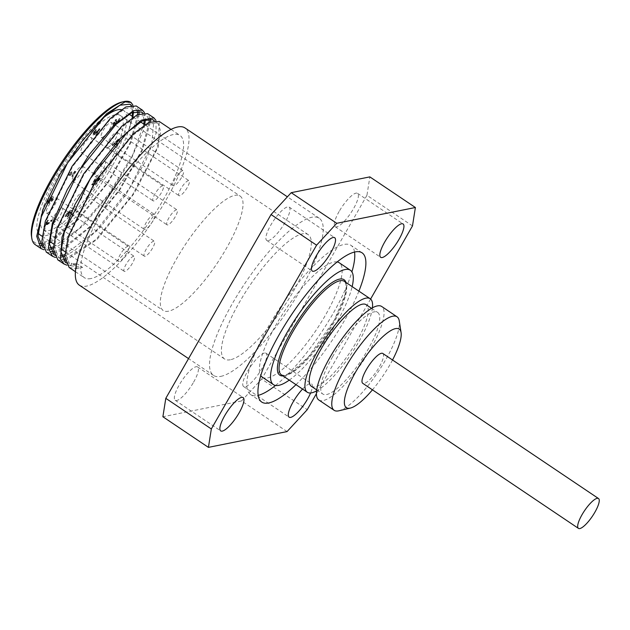 <?xml version="1.0" encoding="UTF-8"?>
<svg xmlns="http://www.w3.org/2000/svg" width="630" height="630" viewBox="0 0 630 630"><rect width="100%" height="100%" fill="white"/><g stroke="black" fill="none" stroke-linecap="round" stroke-linejoin="round"><path stroke-width="0.47" stroke-dasharray="3.15 2.36" d="M382.812 353.461A17.986 4.804 -56.1 0 1 376.764 371.062A17.986 4.804 -56.1 0 1 362.738 383.308M287.067 431.581L241.534 400.956L162.887 416.745M412.477 225.926L366.943 195.3L369.857 176.888M366.943 195.3L261.686 379.079L307.227 409.705M241.534 400.956L261.686 379.079M220.807 376.37A94.713 25.31 123.9 0 0 294.139 300.494A94.713 25.31 123.9 0 0 319.229 218.232A94.713 25.31 123.9 0 0 245.369 282.689A94.713 25.31 123.9 0 0 213.515 375.409A94.713 25.31 123.9 0 0 220.807 376.37M268.278 240.621A20.081 5.363 123.9 0 0 283.831 224.532A20.081 5.363 123.9 0 0 289.146 207.089A20.081 5.363 123.9 0 0 273.491 220.76A20.081 5.363 123.9 0 0 266.734 240.416A20.081 5.363 123.9 0 0 268.278 240.621M193.607 382.166A20.081 5.363 123.9 0 0 197.592 366.951A20.081 5.363 123.9 0 0 181.936 380.622A20.081 5.363 123.9 0 0 175.179 400.278A20.081 5.363 123.9 0 0 193.607 382.166M264.458 353.013A20.081 5.363 123.9 0 0 248.913 369.101A20.081 5.363 123.9 0 0 243.597 386.544A20.081 5.363 123.9 0 0 259.253 372.873A20.081 5.363 123.9 0 0 266.01 353.217A20.081 5.363 123.9 0 0 264.458 353.013M339.137 211.467A20.081 5.363 123.9 0 0 335.144 226.682A20.081 5.363 123.9 0 0 350.808 213.019A20.081 5.363 123.9 0 0 357.564 193.355A20.081 5.363 123.9 0 0 339.137 211.467M370.598 299.053L316.41 393.663M358.887 291.139A89.917 24.027 -56.1 0 1 295.998 384.647M302.565 389.064A20.081 5.363 -56.1 0 1 309.999 383.639A20.081 5.363 -56.1 0 1 311.543 383.843A20.081 5.363 -56.1 0 1 310.59 392.978M69.142 267.459L76.222 268.663L77.23 266.899L72.103 263.45L77.451 263.986L71.096 265.214L66.938 265.191M64.984 259.276L95.91 239.589L132.56 194.82L157.13 147.963L160.784 131.599L157.91 123.086L147.979 124.079L132.56 135.568L95.571 181.936L69.434 235.62L66.055 255.189L70.316 265.718L82.585 267.435L77.451 263.986M65.701 262.584L72.103 263.45L71.096 265.214M76.222 268.663L82.585 267.435M90.933 278.555A85.719 22.908 -56.1 0 1 84.325 277.68A85.719 22.908 -56.1 0 1 113.156 193.764A85.719 22.908 -56.1 0 1 180.007 135.426A85.719 22.908 -56.1 0 1 157.295 209.877A85.719 22.908 -56.1 0 1 90.933 278.555M65.244 260.859L97.036 239.471L133.844 193.89L158.351 146.766L159.264 121.472M155.98 120.432L156.098 133.182L145.656 161.099L125.441 195.324L99.997 227.627L75.143 250.22L64.78 256.016M61.677 257.064L55.479 257.489M53.77 253.142L60.913 250.653M62.37 249.913L90.247 226.997L119.96 189.772L142.349 150.365L150.586 121.59M150.389 118.794L147.601 113.636M57.81 259.843L63.803 261.056M144.514 112.707L145.42 119.543M144.766 124.709L143.419 130.331L130.701 160.17L108.966 194.686L83.16 225.579L59.157 245.393L53.298 248.307M50.203 249.338L43.99 249.771M42.304 245.424L49.431 242.928M50.888 242.188L78.758 219.295L108.478 182.07L130.875 142.648L139.112 113.872M138.907 111.077L136.214 105.974M46.376 252.157L52.321 253.339M40.879 245.668A85.719 22.908 -56.1 0 1 35.201 244.637M131.19 102.611A85.719 22.908 -56.1 0 1 131.946 103.296M41.611 242.944L41.32 243.448M41.8 245.511L42.808 243.747L41.966 243.18M132.875 116.731L129.048 129.087A83.625 22.349 -56.1 0 1 89.46 200.395A83.625 22.349 -56.1 0 1 41.934 242.873M129.048 129.087L132.371 116.393M132.717 112.297L130.89 105.171M42.769 247.173L49.849 247.889M53.322 246.913L79.041 228.682L108.486 194.394L132.552 155.279L143.845 124.11M144.191 120.023L142.364 112.88M54.243 254.882L61.33 255.615M64.803 254.63L95.5 231.454L129.15 188.748L151.68 145.412L153.854 120.606M42.808 243.747L49.471 241.613M49.801 241.455L77.459 219.689L107.51 182.503L130.079 142.821L137.828 114.439M137.277 111.061L134.962 107.659L125.031 108.651L109.612 120.125L72.615 166.501L46.486 220.177L43.1 239.746L47.36 250.291L51.109 251.575M53.503 251.559L60.945 249.338M61.291 249.181L88.948 227.398L118.991 190.205L141.553 150.538L149.302 122.149M148.767 118.779L146.436 115.385L136.505 116.369L121.094 127.843L84.097 174.219L57.96 227.895L54.574 247.472L58.834 258.009L62.575 259.3M132.867 104.982L133.552 111.967M129.386 128.772A84.223 22.507 123.9 0 0 132.182 116.266M132.418 112.431A84.223 22.507 123.9 0 0 121.818 102.076M31.5 236.36A84.223 22.507 123.9 0 0 39.548 243.684M40.021 234.88A74.931 20.026 123.9 0 0 45.793 235.644A74.931 20.026 123.9 0 0 103.808 175.612A74.931 20.026 123.9 0 0 123.653 110.526A74.931 20.026 123.9 0 0 121.283 109.628M103.265 117.834A74.931 20.026 123.9 0 0 54.456 178.896A74.931 20.026 123.9 0 0 38.068 232.627M392.529 359.998A47.352 12.655 -56.1 0 1 372.456 389.836M338.838 410.799A56.346 15.057 123.9 0 0 378.079 371.952A56.346 15.057 123.9 0 0 399.262 320.961M318.804 399.987A56.346 15.057 123.9 0 0 362.746 361.636A56.346 15.057 123.9 0 0 381.693 306.479M79.309 285.138A94.713 25.31 123.9 0 0 86.601 286.107A94.713 25.31 123.9 0 0 159.933 210.231A94.713 25.31 123.9 0 0 185.023 127.961M230.328 359.754A74.931 20.026 -56.1 0 1 224.556 358.99A74.931 20.026 -56.1 0 1 249.756 285.642A74.931 20.026 -56.1 0 1 308.188 234.643A74.931 20.026 -56.1 0 1 288.335 299.723A74.931 20.026 -56.1 0 1 230.328 359.754M372.417 307.857A56.346 15.057 -56.1 0 1 351.241 353.902A56.346 15.057 -56.1 0 1 316.583 390.868M289.264 380.118A68.938 18.42 123.9 0 0 352.154 286.611M311.315 386.284A49.156 13.135 123.9 0 0 349.642 352.824A49.156 13.135 123.9 0 0 366.18 304.707M332.577 356.777A49.156 13.135 123.9 0 0 322.82 394.018A49.156 13.135 123.9 0 0 361.147 360.565A49.156 13.135 123.9 0 0 377.685 312.448A49.156 13.135 123.9 0 0 332.577 356.777M337.176 261.946A68.938 18.42 123.9 0 0 333.947 262.056A68.938 18.42 123.9 0 0 282.752 313.85A68.938 18.42 123.9 0 0 260.773 375.543M262.316 377.165A68.938 18.42 123.9 0 0 316.071 330.246A68.938 18.42 123.9 0 0 339.255 262.765M354.532 252.055A89.917 24.027 123.9 0 0 350.965 245.353A89.917 24.027 123.9 0 0 344.043 244.44A89.917 24.027 123.9 0 0 274.428 316.473A89.917 24.027 123.9 0 0 250.606 394.569A89.917 24.027 123.9 0 0 258.158 395.356M275.515 385.458A89.917 24.027 123.9 0 0 351.918 271.861M67.331 216.106L67.804 216.98L71.127 213.483L72.001 211.341L71.048 210.554L68.615 212.019L65.37 216.696L69.694 212.05L67.331 216.106L66.851 215.783L67.323 216.657L68.946 215.491L71.521 211.018L72.001 211.341L70.568 210.231L68.134 211.696L65.489 215.247L64.89 216.373L65.922 216.586M67.402 216.941L66.922 216.618L67.402 216.941M68.253 215.074L70.111 211.971L71.119 212.381L68.615 215.602L68.253 215.074M69.631 211.648L71.119 212.381L70.647 212.058L68.134 215.287L67.772 214.751L68.363 213.491L69.631 211.648L70.111 211.971M64.89 216.373L65.37 216.696M65.449 216.263L65.961 216.531M65.481 216.208L69.213 211.727L69.694 212.05M69.213 211.727L66.851 215.783M69.914 211.57L70.647 212.058L69.914 211.57M71.521 211.018L70.568 210.231L71.521 211.018M114.959 144.829L116.44 144.53L117.188 143.238L115.699 143.53L118.251 139.088L112.132 145.396L114.495 144.924L113.809 146.121L114.959 144.829L116.92 144.853L117.66 143.561L116.18 143.853L118.731 139.411L113.321 144.483L112.612 145.719L114.975 145.246L114.29 146.444L115.44 145.152M114.274 146.034L114.754 146.349M116.44 144.53L116.92 144.853M117.188 143.238L117.66 143.561M115.699 143.53L116.18 143.853M118.251 139.088L118.731 139.411M115.235 143.624L113.557 143.963L117.18 140.238L115.235 143.624L115.715 143.947L114.038 144.286L117.66 140.561L115.715 143.947M117.18 140.238L117.66 140.561M113.809 146.121L114.29 146.444M114.495 144.924L114.975 145.246M112.132 145.396L112.612 145.719M112.841 144.16L113.321 144.483M117.645 139.206L118.125 139.529M113.557 143.963L114.038 144.286M115.377 120.582L116.235 119.456L115.629 119.582L113.857 122.259L112.88 124.33L113.164 125.071L115.235 123.007L114.739 124.307L115.132 124.85L118.432 121.204L119.747 118.511L119.133 118.629L116.865 122.795L115.881 123.488L115.597 123.007L116.644 120.952L116.164 121.047L114.014 123.685L116.715 119.779L116.101 119.905L113.361 124.653L113.644 125.394L115.715 123.33L115.219 124.63L115.613 125.173L118.912 121.527L120.22 118.826L119.613 118.952L117.345 123.118L116.361 123.811L116.078 123.33L117.125 121.275L116.644 121.37L114.487 124.008L113.849 123.252L115.377 120.582L115.857 120.905M116.361 123.811L115.597 123.007L116.361 123.811M115.219 124.63L115.613 125.173L115.219 124.63M113.361 124.653L113.644 125.394L113.361 124.653M119.747 118.511L120.22 118.826M119.133 118.629L119.613 118.952M119.078 118.731L119.558 119.054M116.865 122.795L117.345 123.118M116.644 120.952L117.125 121.275M116.164 121.047L116.644 121.37M115.235 123.007L115.715 123.33M115.195 123.015L115.676 123.338M115.629 119.582L116.101 119.905M116.235 119.456L116.715 119.779M116.188 119.543L116.668 119.857M50.691 221.382L51.518 219.941L45.077 225.312L48.053 220.114L47.549 220.216L43.887 226.603L50.691 221.382L51.172 221.705L51.991 220.264L45.557 225.634L48.534 220.437L48.022 220.539L44.368 226.926L51.172 221.705M44.533 226.477L45.013 226.8M51.518 219.941L51.991 220.264M45.077 225.312L45.557 225.634M43.887 226.603L44.368 226.926M47.549 220.216L48.022 220.539M48.053 220.114L48.534 220.437M95.988 135.308L100.044 129L94.319 134.064L94.594 132.473L96.39 129.922L95.776 130.04L94.043 132.678L93.508 135.442L98.816 130.363L95.988 135.308L95.508 134.985L96.484 135.214M96.004 134.891L99.564 128.678L93.846 133.741L94.114 132.15L95.91 129.599L95.295 129.725L93.563 132.355L92.72 135.088L93.508 135.442L93.027 135.119L94.185 134.418L94.665 134.741M94.319 134.064L93.587 133.347L94.319 134.064M95.87 129.67L96.351 129.993M95.91 129.599L96.39 129.922M95.295 129.725L95.776 130.04M94.185 134.418L95.697 132.93L96.177 133.253M95.697 132.93L98.335 130.04L98.816 130.363M98.335 130.04L95.508 134.985M95.075 130.701L95.547 131.024M98.949 128.803L99.43 129.126M99.564 128.678L100.044 129M52.4 199.86L53.416 197.521L52.991 196.836L50.904 198.765L50.77 197.497L47.896 200.765L47.258 203.569L49.171 201.828L49.227 203.403L52.4 199.86L51.92 199.537L52.936 197.198L52.511 196.513L50.424 198.442L50.904 198.765M53.416 197.521L52.511 196.513L53.416 197.521M50.424 198.442L50.888 198.765M50.408 198.45L50.29 197.174L51.014 197.529L50.29 197.174L47.415 200.442L46.777 203.246L48.675 201.513L49.171 201.828M51.691 197.883L52.4 198.237L51.959 199.962L49.864 201.986L49.384 201.663L50.109 199.222L51.691 197.883L51.479 199.639L49.597 201.679L50.077 202.002L50.589 199.545L52.172 198.206L51.691 197.883M50.109 199.222L50.589 199.545M48.983 200.749L47.541 201.923L48.022 202.246L48.329 200.671L49.927 198.867L49.447 198.544L48.983 200.749L49.463 201.072L48.022 202.246L47.384 201.907L47.848 200.348L49.605 198.56L50.085 198.883L49.463 201.072M49.526 199.379L50.006 199.702M48.691 201.505L48.746 203.081L51.92 199.537M48.943 203.372L48.463 203.049L48.943 203.372M48.675 201.513L49.156 201.836M47.014 203.545L46.533 203.222L47.014 203.545M49.534 200.647L50.014 200.97M94.579 183.653L95.028 184.48L96.571 183.385L99.674 178.243L99.06 178.361L97.894 180.952L95.807 183.109L95.508 182.668L97.5 179.046L95.28 179.495L92.114 185.015L92.626 184.913L95.043 180.684L96.193 180.456L94.579 183.653L94.098 183.33L94.547 184.157L97.933 180.503L99.193 177.92L98.587 178.038L99.004 178.463M94.634 184.448L94.153 184.125L94.634 184.448M98.524 178.14L97.414 180.629L95.327 182.787L95.807 183.109L95.035 182.346L97.02 178.723L97.5 179.046M97.02 178.723L94.799 179.172L95.28 179.495M94.799 179.172L91.633 184.692L92.114 185.015M91.633 184.692L92.626 184.913M92.145 184.59L94.563 180.361L95.043 180.684M94.563 180.361L96.193 180.456M95.713 180.133L94.098 183.33M95.327 182.787L95.035 182.346L95.327 182.787M96.319 182.133L96.799 182.456M98.138 179.18L98.619 179.503M98.587 178.038L99.06 178.361M99.193 177.92L99.674 178.243M74.907 171.139L73.419 173.061L70.528 173.636L71.182 171.888L68.796 175.14L72.678 174.36L72.096 176.053L74.907 171.139L75.387 171.462L73.899 173.384L71.009 173.959L71.662 172.21L69.268 175.455L73.159 174.675L72.576 176.376L75.387 171.462M72.096 176.053L72.576 176.376M74.466 171.234L74.946 171.557M73.419 173.061L73.899 173.384M70.528 173.636L71.009 173.959M71.576 171.809L72.056 172.132M71.655 176.14L72.135 176.463M72.678 174.36L73.159 174.675M68.796 175.14L69.268 175.455M69.395 174.093L69.867 174.415M71.182 171.888L71.662 172.21M48.675 230.604A68.938 18.42 123.9 0 0 102.044 175.376A68.938 18.42 123.9 0 0 120.314 115.503A68.938 18.42 123.9 0 0 66.552 162.422A68.938 18.42 123.9 0 0 43.368 229.903A68.938 18.42 123.9 0 0 48.675 230.604M73.206 181.117A8.993 2.402 123.9 0 0 80.167 173.919A8.993 2.402 123.9 0 0 82.546 166.107A8.993 2.402 123.9 0 0 75.537 172.226A8.993 2.402 123.9 0 0 72.513 181.03A8.993 2.402 123.9 0 0 73.206 181.117M95.831 176.581A8.993 2.402 123.9 0 0 102.792 169.376A8.993 2.402 123.9 0 0 105.171 161.564A8.993 2.402 123.9 0 0 98.162 167.682A8.993 2.402 123.9 0 0 95.138 176.487A8.993 2.402 123.9 0 0 95.831 176.581M73.135 207.916A8.993 2.402 123.9 0 0 80.097 200.718A8.993 2.402 123.9 0 0 82.475 192.906A8.993 2.402 123.9 0 0 75.466 199.025A8.993 2.402 123.9 0 0 72.442 207.829A8.993 2.402 123.9 0 0 73.135 207.916M52.999 223.052A8.993 2.402 123.9 0 0 59.96 215.854A8.993 2.402 123.9 0 0 62.346 208.042A8.993 2.402 123.9 0 0 55.338 214.161A8.993 2.402 123.9 0 0 52.306 222.965A8.993 2.402 123.9 0 0 52.999 223.052M47.226 213.121A8.993 2.402 123.9 0 0 54.188 205.916A8.993 2.402 123.9 0 0 56.574 198.103A8.993 2.402 123.9 0 0 49.565 204.222A8.993 2.402 123.9 0 0 46.533 213.027A8.993 2.402 123.9 0 0 47.226 213.121M81.892 152.594A8.993 2.402 123.9 0 0 88.854 145.388A8.993 2.402 123.9 0 0 91.24 137.576A8.993 2.402 123.9 0 0 84.223 143.695A8.993 2.402 123.9 0 0 81.199 152.499A8.993 2.402 123.9 0 0 81.892 152.594M102.021 137.458A8.993 2.402 123.9 0 0 108.982 130.252A8.993 2.402 123.9 0 0 111.368 122.44A8.993 2.402 123.9 0 0 104.36 128.567A8.993 2.402 123.9 0 0 101.328 137.364A8.993 2.402 123.9 0 0 102.021 137.458M107.793 147.396A8.993 2.402 123.9 0 0 114.754 140.191A8.993 2.402 123.9 0 0 117.141 132.379A8.993 2.402 123.9 0 0 110.132 138.498A8.993 2.402 123.9 0 0 107.1 147.302A8.993 2.402 123.9 0 0 107.793 147.396M179.692 195.749A8.993 2.402 -56.1 0 1 178.999 195.654A8.993 2.402 -56.1 0 1 182.023 186.858A8.993 2.402 -56.1 0 1 189.039 180.731A8.993 2.402 -56.1 0 1 186.653 188.543A8.993 2.402 -56.1 0 1 179.692 195.749M173.919 185.811A8.993 2.402 -56.1 0 1 173.226 185.724A8.993 2.402 -56.1 0 1 176.25 176.92A8.993 2.402 -56.1 0 1 183.267 170.801A8.993 2.402 -56.1 0 1 180.881 178.613A8.993 2.402 -56.1 0 1 173.919 185.811M153.791 200.946A8.993 2.402 -56.1 0 1 153.098 200.86A8.993 2.402 -56.1 0 1 156.122 192.055A8.993 2.402 -56.1 0 1 163.131 185.937A8.993 2.402 -56.1 0 1 160.752 193.749A8.993 2.402 -56.1 0 1 153.791 200.946M119.125 261.474A8.993 2.402 -56.1 0 1 118.432 261.379A8.993 2.402 -56.1 0 1 121.456 252.583A8.993 2.402 -56.1 0 1 128.473 246.464A8.993 2.402 -56.1 0 1 126.087 254.268A8.993 2.402 -56.1 0 1 119.125 261.474M124.897 271.412A8.993 2.402 -56.1 0 1 124.204 271.317A8.993 2.402 -56.1 0 1 127.228 262.513A8.993 2.402 -56.1 0 1 134.245 256.394A8.993 2.402 -56.1 0 1 131.859 264.206A8.993 2.402 -56.1 0 1 124.897 271.412M145.026 256.276A8.993 2.402 -56.1 0 1 144.333 256.182A8.993 2.402 -56.1 0 1 147.357 247.377A8.993 2.402 -56.1 0 1 154.374 241.258A8.993 2.402 -56.1 0 1 151.987 249.07A8.993 2.402 -56.1 0 1 145.026 256.276M167.722 224.934A8.993 2.402 -56.1 0 1 167.029 224.839A8.993 2.402 -56.1 0 1 170.053 216.043A8.993 2.402 -56.1 0 1 177.069 209.924A8.993 2.402 -56.1 0 1 174.683 217.728A8.993 2.402 -56.1 0 1 167.722 224.934M145.097 229.477A8.993 2.402 -56.1 0 1 144.404 229.383A8.993 2.402 -56.1 0 1 147.428 220.587A8.993 2.402 -56.1 0 1 154.445 214.46A8.993 2.402 -56.1 0 1 152.058 222.272A8.993 2.402 -56.1 0 1 145.097 229.477M168.501 311.196A68.938 18.42 -56.1 0 1 163.194 310.495A68.938 18.42 -56.1 0 1 186.378 243.015A68.938 18.42 -56.1 0 1 240.14 196.095A68.938 18.42 -56.1 0 1 221.87 255.969A68.938 18.42 -56.1 0 1 168.501 311.196M344.311 281.334A56.346 15.057 -56.1 0 1 325.356 336.491A56.346 15.057 -56.1 0 1 281.413 374.842L283.965 375.385L290.233 373.047L308.535 356.863L334.459 319.851L345.082 294.612L346.224 286.863L345.775 283.476L344.311 281.334M283.051 375.937A57.543 15.38 123.9 0 0 324.663 336.026A57.543 15.38 123.9 0 0 345.941 282.429M70.166 213.263L70.647 213.586M68.363 213.491L68.843 213.814M66.087 214.964L66.567 215.287M67.709 213.885L68.19 214.208M65.489 215.247L65.961 215.57M68.134 211.696L68.615 212.019M70.647 213.161L71.127 213.483M68.946 215.491L69.426 215.814M118.432 121.204L118.912 121.527M117.983 121.22L118.464 121.543M116.314 121.519L116.794 121.842M115.904 121.495L116.385 121.818M114.416 122.055L114.896 122.377M116.613 123.763L117.093 124.086M113.857 122.259L114.337 122.582M93.563 132.355L94.043 132.678M94.114 132.15L94.594 132.473M96.524 131.442L96.996 131.764M51.479 199.639L51.959 199.962M47.415 200.442L47.896 200.765M47.848 200.348L48.329 200.671M95.776 180.731L96.256 181.054M95.162 181.054L95.642 181.377M97.414 180.629L97.894 180.952M97.933 180.503L98.406 180.826M96.091 183.062L96.571 183.385M75.395 271.672L84.325 277.68M171.077 129.418L180.007 135.426M42.777 247.212L47.36 250.291M54.259 254.93L58.834 258.009M65.717 262.639L70.308 265.726M131.19 105.115L134.962 107.659M142.656 112.833L146.436 115.377M154.145 120.558L157.91 123.094M335.144 226.682L380.677 257.308M357.564 193.355L403.098 223.981M243.597 386.544L289.131 417.17M266.01 353.217L311.543 383.843M175.179 400.278L220.713 430.904M197.592 366.951L243.125 397.577M266.734 240.416L312.267 271.042M289.146 207.089L334.68 237.715M308.188 234.643L144.75 124.716M140.537 121.881L133.284 116.999M129.063 114.164L123.653 110.526M224.556 358.99L65.008 251.685M60.968 248.96L53.526 243.96M49.486 241.243L42.052 236.242M319.229 218.232L287.39 196.82M213.515 375.409L188.543 358.612M316.709 389.907L322.82 394.018M371.574 308.338L377.685 312.448M362.085 252.835L350.965 245.353M261.726 402.05L250.606 394.569M67.827 215.255L68.308 215.578M70.489 211.601L70.962 211.924M71.788 210.609L71.308 210.286M116.117 123.787L115.636 123.464M114.345 123.992L113.865 123.677M115.314 125.142L114.833 124.819M113.392 125.37L112.912 125.047M94.122 134.04L93.642 133.718M53.29 196.875L52.81 196.552M95.563 183.094L95.083 182.771M107.1 147.302L178.999 195.654M117.141 132.379L189.039 180.731M101.328 137.364L173.226 185.724M111.368 122.44L183.267 170.801M81.199 152.499L153.098 200.86M91.24 137.576L163.131 185.937M46.533 213.027L118.432 261.379M56.574 198.103L128.473 246.464M52.306 222.965L124.204 271.317M62.346 208.042L134.245 256.394M72.442 207.829L144.333 256.182M82.475 192.906L154.374 241.258M95.138 176.487L167.029 224.839M105.171 161.564L177.069 209.924M72.513 181.03L144.404 229.383M82.546 166.107L154.445 214.46M43.368 229.903L163.194 310.495M120.314 115.503L240.14 196.095"/><path stroke-width="0.94" d="M597.114 498.346A17.986 4.804 -56.1 0 1 598.5 498.527A17.986 4.804 -56.1 0 1 592.452 516.135A17.986 4.804 -56.1 0 1 578.427 528.373A17.986 4.804 -56.1 0 1 583.191 512.757A17.986 4.804 -56.1 0 1 597.114 498.346M578.427 528.373L362.738 383.308A17.986 4.804 -56.1 0 1 367.503 367.684A17.986 4.804 -56.1 0 1 381.426 353.28A17.986 4.804 -56.1 0 1 382.812 353.461L598.5 498.527M208.42 447.371L211.334 428.959L165.8 398.333L162.887 416.745L208.42 447.371L287.067 431.581L307.227 409.705L316.41 393.663M165.8 398.333L271.05 214.554L316.583 245.18L336.743 223.303L291.21 192.678L271.05 214.554M291.21 192.678L369.857 176.888L415.39 207.514L412.477 225.926L370.598 299.053M336.743 223.303L415.39 207.514M211.334 428.959L316.583 245.18M295.998 384.647A89.917 24.027 -56.1 0 1 261.726 402.05A89.917 24.027 -56.1 0 1 285.548 323.954A89.917 24.027 -56.1 0 1 355.162 251.913A89.917 24.027 -56.1 0 1 362.085 252.835A89.917 24.027 -56.1 0 1 358.887 291.139M313.811 271.246A20.081 5.363 -56.1 0 1 312.267 271.042A20.081 5.363 -56.1 0 1 319.024 251.386A20.081 5.363 -56.1 0 1 334.68 237.715A20.081 5.363 -56.1 0 1 329.364 255.158A20.081 5.363 -56.1 0 1 313.811 271.246M239.14 412.792A20.081 5.363 -56.1 0 1 220.713 430.904A20.081 5.363 -56.1 0 1 227.469 411.248A20.081 5.363 -56.1 0 1 243.125 397.577A20.081 5.363 -56.1 0 1 239.14 412.792M310.59 392.978A20.081 5.363 -56.1 0 1 299.281 410.666A20.081 5.363 -56.1 0 1 289.131 417.17A20.081 5.363 -56.1 0 1 291.029 405.917A20.081 5.363 -56.1 0 1 302.565 389.064M384.67 242.093A20.081 5.363 -56.1 0 1 403.098 223.981A20.081 5.363 -56.1 0 1 396.341 243.637A20.081 5.363 -56.1 0 1 380.677 257.308A20.081 5.363 -56.1 0 1 384.67 242.093M63.803 261.056L65.244 260.859M159.264 121.472L148.885 122.354L133.064 134.111L95.106 181.621L68.276 236.636L64.796 256.678L69.142 267.459L75.395 271.672M66.938 265.191L64.016 264.009L60.535 259.024L62.016 237.132L74.954 204.569L96.099 168.895L120.236 138.403L141.435 120.149L153.956 117.897L155.98 120.432M64.78 256.016L61.677 257.064M52.321 253.339L53.77 253.142M60.913 250.653L62.37 249.913M150.586 121.59L150.389 118.794M153.759 117.771L147.609 113.636L137.411 114.636L121.59 126.386L83.632 173.911L56.802 228.91L53.314 248.96L57.81 259.843M55.479 257.489L52.542 256.292L48.36 247.968L52.337 223.359L67.316 189.488L89.547 154.216L113.557 125.732L133.458 110.644L142.474 110.187L144.514 112.707M145.42 119.543L144.766 124.709M53.298 248.307L50.203 249.338M39.548 243.684A84.223 22.507 123.9 0 0 41.32 243.448L41.8 245.511L42.304 245.424M49.431 242.928L50.888 242.188M139.112 113.872L138.907 111.077M136.214 105.974L125.929 106.927L110.116 118.676L72.151 166.186L45.328 221.193L41.84 241.235L46.376 252.157M43.99 249.771L41.06 248.582L36.705 236.258L43.139 209.184L59.984 174.345L83.066 139.821L106.698 113.652L125.094 101.855L131.001 102.469L132.867 104.982M41.8 245.511A85.719 22.908 -56.1 0 1 40.879 245.668M40.871 248.448L35.201 244.637A85.719 22.908 -56.1 0 1 31.799 238.298A85.719 22.908 -56.1 0 1 64.032 160.721A85.719 22.908 -56.1 0 1 123.732 101.627A85.719 22.908 -56.1 0 1 130.875 102.383A85.719 22.908 -56.1 0 1 131.19 102.611M132.371 116.393L132.717 112.297M130.89 105.171L129.827 104.21L119.905 105.202L104.486 116.676L67.489 163.052L41.36 216.728L37.965 236.305L42.769 247.173M49.849 247.889L53.322 246.913M143.845 124.11L144.191 120.023M142.364 112.88L141.309 111.927L131.379 112.912L115.959 124.394L78.963 170.769L52.825 224.453L49.447 244.023L54.243 254.882M61.33 255.615L64.803 254.63M153.854 120.606L152.783 119.637L142.852 120.629L127.433 132.119L90.436 178.487L64.299 232.171L60.921 251.74L65.701 262.584M137.828 114.439L137.277 111.061M51.109 251.575L53.503 251.559M149.302 122.149L148.767 118.779M62.575 259.3L64.984 259.276M133.552 111.967L132.875 116.731M132.182 116.266A84.223 22.507 123.9 0 0 132.418 112.431M123.732 101.627L121.818 102.076A84.223 22.507 123.9 0 0 63.165 160.138A84.223 22.507 123.9 0 0 31.5 236.36L31.799 238.298M121.283 109.628A74.931 20.026 123.9 0 0 103.265 117.834M38.068 232.627A74.931 20.026 123.9 0 0 40.021 234.88L42.052 236.242M372.456 389.836A47.352 12.655 -56.1 0 1 350.296 408.098A47.352 12.655 -56.1 0 1 355.556 372.149A47.352 12.655 -56.1 0 1 395.561 328.608A47.352 12.655 -56.1 0 1 401.082 332.593A47.352 12.655 -56.1 0 1 392.529 359.998M401.082 332.593L399.262 320.961A56.346 15.057 123.9 0 0 397.034 316.795A56.346 15.057 123.9 0 0 392.695 316.221A56.346 15.057 123.9 0 0 349.067 361.36A56.346 15.057 123.9 0 0 334.136 410.303A56.346 15.057 123.9 0 0 338.838 410.799L350.296 408.098M397.034 316.795L381.693 306.479A56.346 15.057 123.9 0 0 377.354 305.904A56.346 15.057 123.9 0 0 333.735 351.044A56.346 15.057 123.9 0 0 318.804 399.987L334.136 410.303M287.39 196.82L185.023 127.961A94.713 25.31 123.9 0 0 111.163 192.426A94.713 25.31 123.9 0 0 79.309 285.138L188.543 358.612M316.583 390.868A56.346 15.057 -56.1 0 1 307.298 392.254A56.346 15.057 -56.1 0 1 322.229 343.311A56.346 15.057 -56.1 0 1 365.849 298.163A56.346 15.057 -56.1 0 1 370.196 298.738A56.346 15.057 -56.1 0 1 372.417 307.857M352.154 286.611A68.938 18.42 123.9 0 0 350.375 270.238A68.938 18.42 123.9 0 0 345.067 269.538A68.938 18.42 123.9 0 0 291.698 324.765A68.938 18.42 123.9 0 0 273.436 384.647A68.938 18.42 123.9 0 0 289.264 380.118M371.574 308.338L366.18 304.707A49.156 13.135 123.9 0 0 321.079 349.044A49.156 13.135 123.9 0 0 311.315 386.284L316.709 389.907M260.773 375.543A68.938 18.42 123.9 0 0 262.316 377.165L273.436 384.647M350.375 270.238L339.255 262.765A68.938 18.42 123.9 0 0 337.176 261.946M258.158 395.356A89.917 24.027 123.9 0 0 275.515 385.458M351.918 271.861A89.917 24.027 123.9 0 0 354.532 252.055M307.298 392.254L281.413 374.842A56.346 15.057 -56.1 0 1 296.344 325.899A56.346 15.057 -56.1 0 1 339.972 280.76A56.346 15.057 -56.1 0 1 344.311 281.334L370.196 298.738M345.941 282.429A57.543 15.38 123.9 0 0 339.586 279.106A57.543 15.38 123.9 0 0 292.044 330.167A57.543 15.38 123.9 0 0 283.051 375.937M159.083 121.354L171.077 129.418M57.669 259.749L64.008 264.017M46.187 252.032L52.534 256.3M136.135 105.919L142.474 110.187M42.234 246.842L42.777 247.212M53.708 254.559L54.259 254.93M65.181 262.277L65.717 262.639M129.835 104.21L131.19 105.115M141.309 111.927L142.656 112.833M152.783 119.645L154.145 120.558M144.75 124.716L140.537 121.881M133.284 116.999L129.063 114.164M65.008 251.685L60.968 248.96M53.526 243.96L49.486 241.243"/></g></svg>
